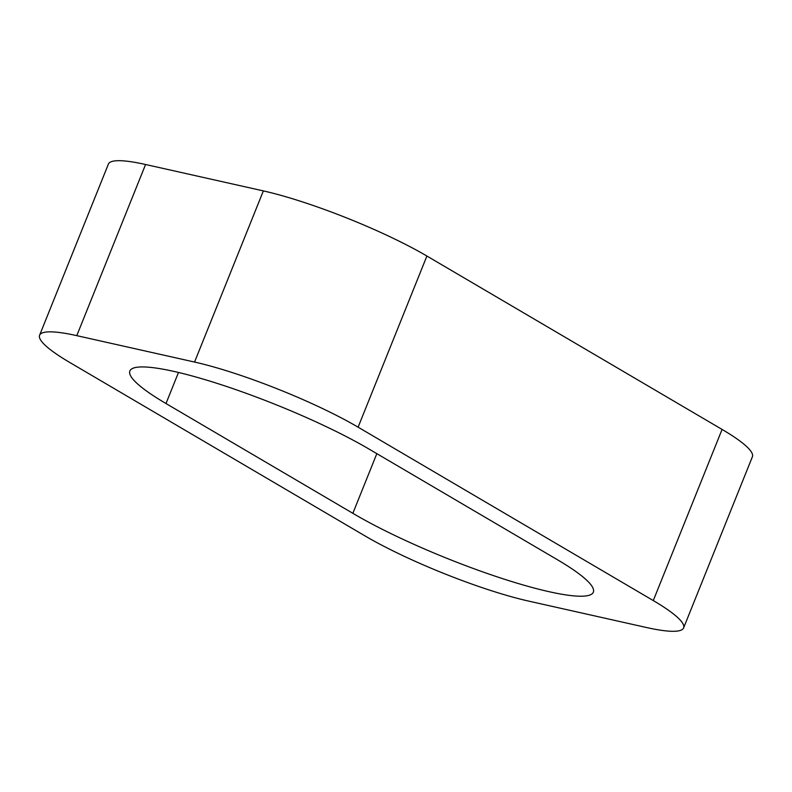 <?xml version="1.0" encoding="UTF-8"?>
<svg xmlns="http://www.w3.org/2000/svg" width="792" height="792" viewBox="0 0 792 792"><rect width="100%" height="100%" fill="white"/><g stroke="black" fill="none" stroke-linecap="round" stroke-linejoin="round"><path stroke-width="1.19" d="M39.6 335.234A124.502 19.473 -158.1 0 1 76.775 335.65L194.555 362.053A124.502 19.473 21.9 0 1 358.103 427.175L653.281 600.574A124.502 19.473 21.9 0 1 683.605 627.908A124.502 19.473 21.9 0 1 646.43 627.502L528.64 601.098A124.502 19.473 -158.1 0 1 365.102 535.966L69.924 362.568A124.502 19.473 -158.1 0 1 39.6 335.234L108.395 164.093A124.502 19.473 -158.1 0 1 145.57 164.498L263.36 190.902A124.502 19.473 21.9 0 1 426.898 256.034L722.076 429.432A124.502 19.473 21.9 0 1 752.4 456.766L683.605 627.908M165.993 403.534A148.312 23.206 21.9 0 1 129.878 370.963A148.312 23.206 21.9 0 1 221.453 384.783A148.312 23.206 21.9 0 1 368.973 449.034L557.221 559.617A148.332 23.206 21.9 0 1 593.347 592.188A148.332 23.206 21.9 0 1 500.792 578.051A148.332 23.206 21.9 0 1 352.856 513.305L165.993 403.534L178.487 372.458M376.834 453.648L352.856 513.305M76.775 335.65L145.57 164.498M194.555 362.053L263.36 190.902M358.103 427.175L426.898 256.034M653.281 600.574L722.076 429.432"/></g></svg>

